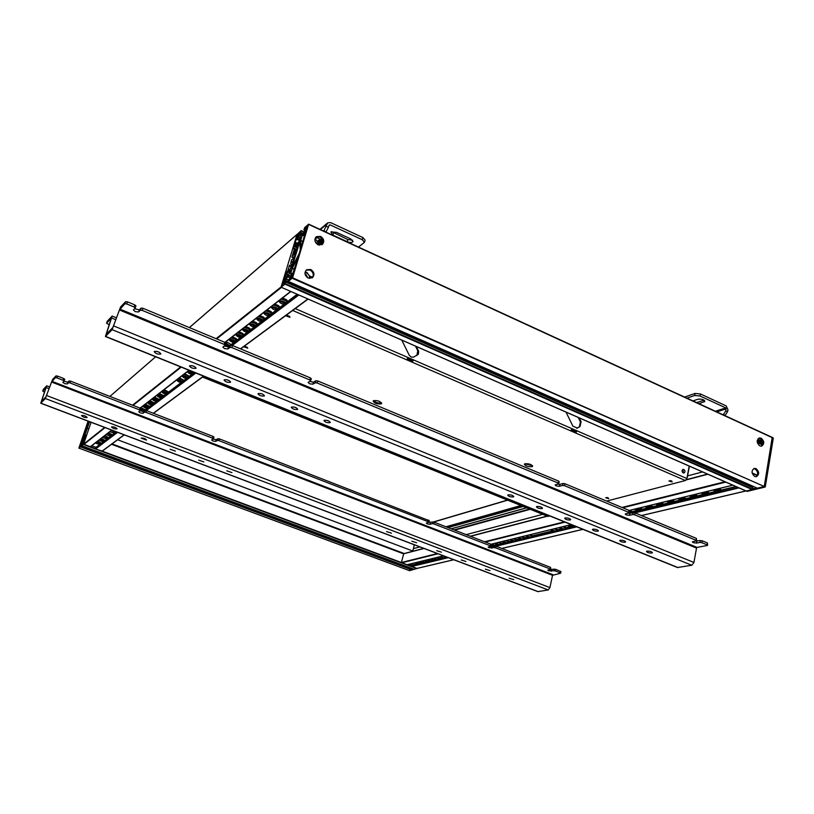 <?xml version="1.0" encoding="UTF-8"?>
<svg xmlns="http://www.w3.org/2000/svg" width="814" height="814" viewBox="0 0 814 814"><rect width="100%" height="100%" fill="white"/><g stroke="black" fill="none" stroke-linecap="round" stroke-linejoin="round"><path stroke-width="1.22" d="M682.692 469.586L683.689 473.005M683.862 469.505C685.337 470.838 685.378 471.998 683.984 472.985L683.231 472.893C681.745 471.56 681.705 470.4 683.099 469.413L683.862 469.505M608.73 498.687L605.677 497.741L608.73 498.687M672.191 481.98L668.935 480.982L672.191 481.98M289.988 317.348L286.213 315.934L289.988 317.348M247.721 348.209L244.21 346.917L247.721 348.209M381.257 403.866L381.674 403.479C380.321 401.221 377.615 400.284 373.545 400.651L373.138 401.048C374.481 403.296 377.187 404.232 381.257 403.866M381.583 402.849L381.522 402.879C378.459 403.388 375.783 402.655 373.504 400.671M532 466.707L532.631 466.239C531.511 464.356 528.947 463.532 524.959 463.766L524.338 464.224C525.457 466.107 528.011 466.931 532 466.707M532.488 465.628L524.704 463.878M575.661 432.926L576.973 430.993L571.988 428.825L570.675 430.769L575.661 432.926L576.353 431.125L571.876 429.182M571.459 430.006L575.834 431.898M576.973 430.993L576.353 431.125M566.005 412.077L572.893 426.149L577.299 428.062L576.658 428.296L579.375 426.801L580.433 421.906L578.245 417.44M577.299 428.062L580.016 426.567L581.074 421.672L579.212 417.867M202.625 376.994L548.076 516.381L549.755 515.944M606.664 501.088L685.408 480.525L292.694 310.46M247.293 347.344L245.065 346.642M289.692 316.432L286.976 315.608M671.835 481.043L669.861 480.677M608.19 497.792L606.725 497.486M412.21 362.138L413.471 360.053L407.967 357.661L406.705 359.747L412.21 362.138L412.952 360.256L407.834 358.038M407.417 358.903L412.444 361.09M413.471 360.053L412.952 360.256M689.193 466.066L686.884 478.52L685.408 480.525M416.829 355.626L417.786 350.803L415.476 346.103M401.77 340.099L409.259 355.301L411.182 357L413.512 357.183L418.376 354.212L418.64 351.333L416.361 346.489M330.85 231.98L332.926 235.144L347.161 241.687C350.112 242.816 352.065 242.786 353.032 241.605L350.702 238.909L336.396 232.316L330.85 231.98M352.594 240.222L347.782 239.54L331.593 231.624M246.856 347.1L245.543 346.693M289.306 316.188L287.423 315.618M364.53 242.165L365.11 240.15L362.891 237.566L330.647 222.629L327.727 222.833L323.718 231.084M358.475 247.069L364.489 242.318L362.271 239.733L329.996 224.806L329.039 225.193L328.418 227.32L326.19 226.292M325.936 232.102L328.418 227.32M490.354 546.428L496.113 546.245L495.736 547.883L550.244 569.006L550.569 569.485L547.781 570.146L548.656 570.817L553.846 570.756L554.192 569.149L555.759 569.383L560.927 571.581L560.592 573.168M67.857 382.173L69.048 380.972L70.584 381.156L69.963 382.926L68.427 382.743L67.236 383.943L67.857 382.173L63.919 381.217M67.236 383.943L64.55 383.628L62.851 382.336L64.103 381.023L63.126 380.27L63.746 378.5L64.723 379.243L64.103 380.962M143.579 411.508L144.994 410.429L146.54 410.622L145.971 412.372L144.424 412.179L142.999 413.258L143.579 411.508L139.998 410.755M142.999 413.258L140.303 412.922L138.767 411.731L140.293 410.51L139.408 409.829L139.988 408.079L140.863 408.76L140.293 410.429M216.259 439.672L217.898 438.705L219.444 438.909L218.915 440.628L217.358 440.435L215.73 441.392L216.259 439.672L213.014 439.082M215.73 441.392L213.024 441.035L211.63 439.957L213.421 438.817L212.617 438.197L213.146 436.467L213.95 437.087L213.41 438.705M218.915 440.628L428.256 521.743L428.846 522.201L426.302 523.097L427.34 523.911L430.057 524.308L432.254 523.667L432.661 522.008L434.228 522.232L490.761 544.169L491.31 544.597L490.934 546.204M434.228 522.232L433.811 523.89L490.384 545.807L490.934 546.235L488.166 547.059L489.122 547.791L494.179 547.649L494.556 546.011M391.432 533.17L386.589 531.613L391.432 533.17M416.626 542.735L411.833 541.208L416.626 542.735M441.442 552.167L436.701 550.671L441.442 552.167M465.903 561.457L461.212 559.981L465.903 561.457M490.008 570.614L485.358 569.169L490.008 570.614M513.766 579.629L509.147 578.215L513.766 579.629M87.047 417.551L87.118 417.46C85.867 416.005 84.035 415.344 81.604 415.486L81.542 415.578C82.784 417.033 84.615 417.694 87.047 417.551M116.962 428.917L117.043 428.805C115.853 427.401 114.041 426.75 111.61 426.882L111.528 426.984C112.729 428.398 114.54 429.039 116.962 428.917M146.398 440.099L146.5 439.977C145.34 438.604 143.559 437.983 141.137 438.095L146.398 440.099M175.366 451.098L170.075 449.257L175.366 451.098M203.866 461.925L198.647 460.124L203.866 461.925M231.929 472.588L226.76 470.818L231.929 472.588M555.759 569.383L555.413 571.001L560.093 572.812L560.429 571.204M496.113 546.245L550.59 567.389L550.752 569.362M69.963 382.926L139.408 409.829M70.584 381.156L139.988 408.079M43.335 389.428L46.703 385.826L41.453 401.434L45.991 396.754L52.554 379.548L55.973 375.905L57.509 376.078L56.878 377.859L63.126 380.27M57.509 376.078L63.746 378.5M145.971 412.372L212.617 438.197M146.54 410.622L213.146 436.467M219.444 438.909L429.131 520.634M43.366 389.346L42.725 391.096L46.001 387.617L40.761 403.225L45.36 398.524L51.577 382.041L55.342 377.676L55.973 375.905M43.346 389.377L42.725 391.096L44.465 392.104M537.881 591.615L548.219 589.957L549.908 587.596L552.543 575.294L560.398 573.3L560.093 572.812M495.736 547.883L494.179 547.649M433.811 523.89L432.254 523.667M56.878 377.859L55.342 377.676M555.413 571.001L553.846 570.756M550.233 569.556L554.192 569.149M428.256 522.425L432.661 522.008M416.849 563.095L419.241 563.848L416.849 563.095M419.902 564.244L415.791 562.952L419.902 564.244M422.863 561.64L425.274 562.393L422.863 561.64M425.946 562.789L421.805 561.487L425.946 562.789M428.988 560.144L431.42 560.907L428.988 560.144M432.092 561.314L427.91 560.001L432.092 561.314M435.225 558.628L437.678 559.401L435.225 558.628M438.339 559.808L434.137 558.485L438.339 559.808M441.575 557.091L444.037 557.865L441.575 557.091M444.709 558.272L440.466 556.939L444.709 558.272M491.056 545.675L491.971 546.286L490.669 546.357M496.703 543.681L499.348 544.505L496.703 543.681M500.02 544.973L495.472 543.549L500.02 544.973M504.192 541.859L506.857 542.694L504.192 541.859M507.539 543.162L502.95 541.727L507.539 543.162M511.823 539.997L514.519 540.842L511.823 539.997M515.201 541.32L510.571 539.875L515.201 541.32M519.617 538.105L522.334 538.96L519.617 538.105M523.015 539.448L518.345 537.983L523.015 539.448M527.553 536.182L530.301 537.037L527.553 536.182M530.982 537.525L526.261 536.06L530.982 537.525M552.36 530.148L555.189 531.023L552.36 530.148M555.87 531.542L551.017 530.036L555.87 531.542M560.978 528.052L563.827 528.937L560.978 528.052M564.509 529.466L559.605 527.94L564.509 529.466M569.769 525.915L572.649 526.8L569.769 525.915M573.321 527.35C570.746 527.401 569.098 526.892 568.376 525.813L568.823 525.529C571.408 525.478 573.056 525.986 573.778 527.065L573.321 527.35M629.242 512.494L629.395 513.217L627.991 513.176M636.884 509.595L639.987 510.541L636.884 509.595M640.649 511.161C637.81 511.263 636.029 510.714 635.327 509.523L635.887 509.177C638.725 509.065 640.506 509.615 641.218 510.805L640.649 511.161M647.354 507.051L650.488 508.007L647.354 507.051M651.139 508.638C648.259 508.74 646.469 508.19 645.756 506.99L646.347 506.623C649.226 506.512 651.027 507.061 651.739 508.272L651.139 508.638M658.058 504.446L661.222 505.413L658.058 504.446M661.874 506.054C658.964 506.166 657.142 505.616 656.44 504.385L657.051 504.019C659.971 503.897 661.782 504.446 662.494 505.677L661.874 506.054M669.016 501.78L672.222 502.747L669.016 501.78M672.873 503.408C669.902 503.53 668.07 502.971 667.368 501.729L667.999 501.343C670.96 501.21 672.802 501.77 673.504 503.021L672.873 503.408M680.239 499.053L683.475 500.03L680.239 499.053M684.116 500.702C681.115 500.834 679.263 500.274 678.55 499.013L679.212 498.606C682.213 498.473 684.075 499.033 684.778 500.305L684.116 500.702M691.727 496.255L695.003 497.252L691.727 496.255M695.634 497.934C692.582 498.076 690.71 497.507 690.007 496.225L690.689 495.807C693.742 495.665 695.614 496.235 696.326 497.517L695.634 497.934M703.489 493.396L706.806 494.393L703.489 493.396M707.437 495.095C704.334 495.248 702.441 494.678 701.739 493.376L702.441 492.948C705.545 492.785 707.447 493.365 708.149 494.668L707.437 495.095M715.547 490.466L718.904 491.473L715.547 490.466M719.525 492.185C716.381 492.348 714.458 491.768 713.756 490.455L714.489 490.008C717.643 489.835 719.566 490.415 720.268 491.737L719.525 492.185M629.324 512.057L630.962 513.166L631.186 512.047L629.568 510.816M491.117 545.4L492.979 546.387M409.503 564.163L411.813 565.028M682.966 472.751L682.966 470.166L682.213 470.156M682.061 470.909L682.427 472.191M670.461 480.698L671.265 480.85M696.652 402.625L704.049 400.122M684.584 397.069L695.064 393.427L700.406 393.956L726.119 405.871L727.96 409.646L727.604 411.63L724.948 415.639M686.924 398.148L694.678 395.462L695.064 393.427M723.208 414.835L725.864 410.826L727.604 411.63M700.406 393.956L700.03 396.001L725.762 407.906L725.864 410.826M699.012 403.713L704.843 401.394C704.018 399.542 701.699 398.819 697.893 399.236L692.948 400.915M700.03 396.001L694.678 395.462M686.996 477.92L687.128 477.208M417.806 568.233L409.595 570.675L417.674 568.264M417.155 568.386L408.862 570.441L411.579 569.8L412.006 568.487M765.18 486.894L773.29 438.227L765.252 486.976L747.16 491.402L765.252 486.986L773.178 438.054M757.58 488.258L764.254 486.467L772.211 437.372L764.254 486.467L746.184 491.046L747.323 491.361M773.29 438.227L772.313 437.474M756.715 487.922L752.675 488.868L756.705 487.912M414.346 544.8L412.729 551.271M738.573 487.708L745.96 490.944M417.043 563.807L411.711 565.058L411.294 566.208L416.89 568.416M725.366 481.919L732.814 485.185M423.779 548.371L403.734 553.652L401.383 562.515L407.01 564.733M84.453 432.468L83.445 438.237L79.64 446.693L84.463 432.458M89.56 421.723L84.514 436.467L85.806 435.154L85.328 437.149L86.762 434.788L83.567 444.21L81.827 445.777L83.577 441.941L82.346 442.124L80.861 444.302L80.444 446.876L78.887 448.117L88.085 421.164M83.018 440.832L85.063 436.955L85.022 437.942L85.602 437.688L83.313 443.772L84.127 440.75L83.476 441.269L83.435 440.232L83.018 440.832M83.435 440.232L84.585 440.659M88.96 421.489L86.131 427.554L88.258 421.225M83.425 442.511L82.346 442.124M83.404 444.525L416.768 568.579L413.97 569.21M89.438 421.672L83.832 437.566L84.921 431.186L89.092 421.54M756.023 468.61L754.375 468.386C751.21 470.634 751.322 473.331 754.71 476.465L756.328 476.689C759.513 474.45 759.411 471.754 756.023 468.61M755.952 476.729C758.434 474.114 758.109 471.499 754.975 468.874L753.703 468.61M761.141 438.176L759.411 437.952C756.379 440.201 756.521 442.857 759.838 445.919L761.548 446.143C764.6 443.905 764.468 441.249 761.141 438.176M761.161 446.184C763.522 443.599 763.166 441.025 760.093 438.471L758.75 438.197M757.885 438.96L759.075 440.099L757.244 440.496M320.584 236.396L316.402 236.681C313.99 239.601 314.56 242.307 318.081 244.811L322.212 244.546C324.664 241.636 324.125 238.919 320.584 236.396M322.018 244.678C323.87 241.717 323.158 239.153 319.892 236.966L315.913 237.118M317.735 244.638L315.089 241.361M314.947 239.072L317.185 237.719L319.729 238.878L320.024 239.418L319.373 239.174L319.729 239.662L318.874 240.374L318.091 240.232L319.414 245.197L316.239 239.988L314.886 239.591M310.745 269.495L306.634 269.76C304.06 272.731 304.578 275.498 308.201 278.062L312.271 277.828C314.896 274.878 314.387 272.1 310.745 269.495M312.108 277.93C314.112 274.918 313.431 272.283 310.063 270.034L306.115 270.187M307.916 277.93L305.962 274.501L305.087 274.267M305.067 272.141L306.98 272.456L309.33 275.865L309.605 278.449C309.778 275.956 308.73 274.104 306.44 272.883L305.006 272.497M298.707 255.352L292.185 268.539L290.527 274.206L292.409 273.331L291.534 277.564L298.707 255.352M299.796 241.707L291.616 268.406L299.186 253.53L300.295 249.857L299.796 241.707M286.325 271.764L285.256 273.25L281.095 287.21L284.951 284.157L285.704 281.807L283.954 283.76L284.778 280.779L287.902 276.719L289.54 275.407L290.018 276.261L291.412 275.173L290.588 278.185L289.102 279.08L288.349 281.441L292.582 277.788L308.659 224.155L304.65 227.615L303.907 229.914L305.698 227.839L304.894 230.769L301.719 234.981L298.189 236.803L298.982 233.903L300.468 232.896L301.211 230.606L297.018 234.493L292.928 248.148L295.726 243.956L295.462 246.622L298.504 243.651L291.158 267.959L288.919 270.065L288.512 269.699L286.04 274.226L286.325 271.764L287.505 272.283M288.655 274.511L290.781 269.994L288.187 271.825L285.053 275.895L282.478 284.788L284.849 279.406L288.655 274.511M297.853 234.686L294.699 243.966L296.276 242.714L296.622 243.824L299.145 241.524L300.753 237.047L299.552 238.36L298.901 237.342L297.252 238.716L297.853 234.686M762.667 442.063L758.628 440.221M307.031 226.76L304.853 232.082L302.442 234.747L300.681 240.425L300.915 247.904L307.031 226.76M316.188 238.044L315.466 237.708M305.525 233.17L304.355 232.641M323.046 241.178L319.729 239.662M762.759 443.07L757.335 440.588M762.759 443.254L757.213 440.73M762.749 443.437L757.193 440.903M323.077 242.287L318.874 240.374M323.046 242.501L318.091 240.232M323.005 240.934L319.902 239.52M323.016 242.694L318.528 240.649M305.23 234.137L303.52 233.353M315.547 239.072L314.998 238.828M305.169 234.34L303.246 233.455M316.351 237.902L315.567 237.546M305.586 232.977L304.528 232.499M305.118 234.524L303.184 233.649M762.626 441.86L758.892 440.15M308.679 224.165L772.211 437.372L308.699 224.226M750.427 486.477L751.18 485.48M281.095 287.21L746.184 491.046L752.299 489.621L752.736 487.494L285.734 281.868M627.543 513.288L635.062 512.891L634.686 514.814L696.072 540.293L696.265 540.903L692.348 541.849L693.202 542.623L696.53 543.091L699.959 542.429L700.294 540.547L702.207 540.811L707.447 542.999L707.61 545.268M139.326 309.869L141.056 308.109L142.959 308.282L142.247 310.388L140.344 310.215L138.614 311.955L139.326 309.869L134.564 308.72M138.614 311.955L135.307 311.65L133.404 309.951L135.236 308.007L134.147 307.02L134.859 304.914L135.958 305.901L135.256 307.896M228.551 346.886L230.606 345.329L232.519 345.523L231.878 347.588L229.955 347.395L227.91 348.952L228.551 346.886L224.206 346.021M227.91 348.952L224.583 348.616L222.894 347.09L225.132 345.268L224.165 344.393L224.817 342.318L225.783 343.203L225.132 345.116M313.502 382.142L315.842 380.759L317.765 380.962L317.175 382.997L315.262 382.794L312.922 384.167L313.502 382.142L309.544 381.481M312.922 384.167L309.585 383.801L308.079 382.438L310.694 380.738L309.839 379.955L310.429 377.91L311.182 378.815M317.175 382.997L558.17 483.048L558.557 483.75L555.107 484.93L556.166 485.887L559.503 486.324L562.576 485.419L563.003 483.485L564.916 483.73L629.019 510.378L629.191 512.749L628.632 512.301L629.019 510.378M629.181 512.789L625.223 514.01L626.18 514.875L629.507 515.323L632.773 514.55L633.15 512.637M513.349 496.937L513.787 496.642C512.932 495.319 511.05 494.719 508.129 494.831L507.692 495.126C508.547 496.448 510.429 497.049 513.349 496.937M542.022 508.557L542.49 508.251C541.666 506.98 539.804 506.389 536.894 506.481L536.426 506.786C537.25 508.058 539.112 508.648 542.022 508.557M570.187 519.973L570.695 519.658C569.902 518.426 568.05 517.857 565.16 517.938L564.662 518.243C565.455 519.474 567.297 520.044 570.187 519.973M597.873 531.186L598.412 530.87C597.639 529.69 595.807 529.12 592.928 529.181L592.399 529.497C593.172 530.687 594.993 531.247 597.873 531.186M625.091 542.216L625.661 541.9C624.908 540.75 623.097 540.201 620.227 540.242L619.668 540.557C620.41 541.707 622.222 542.256 625.091 542.216M651.831 553.052L652.431 552.726C651.709 551.617 649.908 551.078 647.059 551.119L646.458 551.434C647.191 552.543 648.982 553.082 651.831 553.052M160.724 354.07L160.846 353.907C159.513 351.953 157.336 351.139 154.314 351.475L154.192 351.638C155.525 353.591 157.702 354.405 160.724 354.07M195.899 368.325L196.052 368.142C194.77 366.259 192.633 365.466 189.621 365.781L189.479 365.964C190.741 367.847 192.887 368.63 195.899 368.325M230.403 382.305L230.576 382.102C229.355 380.28 227.248 379.517 224.237 379.802L224.074 380.006C225.285 381.817 227.391 382.59 230.403 382.305M264.245 396.011L264.448 395.797C263.278 394.047 261.192 393.304 258.201 393.569L257.997 393.783C259.167 395.533 261.243 396.276 264.245 396.011M297.446 409.462L297.67 409.228C296.561 407.539 294.505 406.817 291.514 407.061L291.29 407.295C292.399 408.984 294.454 409.707 297.446 409.462M330.026 422.67L330.281 422.415C329.212 420.787 327.187 420.085 324.206 420.309L323.952 420.553C325.02 422.181 327.045 422.883 330.026 422.67M702.207 540.811L701.861 542.694L707.112 544.881L707.447 542.999M635.062 512.891L696.408 538.4L696.57 540.689M142.247 310.388L224.165 344.393M142.959 308.282L224.817 342.318M107.255 321.306L112.139 316.066L106.258 334.351L112.841 327.554L120.584 306.99L125.57 301.679L127.472 301.841L126.75 303.948L134.147 307.02M127.472 301.841L134.859 304.914M231.878 347.588L309.839 379.955M232.519 345.523L310.429 377.91M317.765 380.962L558.597 481.105L559.198 481.654L558.791 483.557M564.916 483.73L564.499 485.673L628.632 512.301M107.306 321.154L106.603 323.178L111.294 318.203L105.413 336.508L112.118 329.65L119.424 309.981L124.847 303.775L125.57 301.679M106.603 323.178L109.117 324.766M677.472 567.521L691.798 565.262L693.935 562.464L696.519 548.117L697.049 547.415L707.305 545.482L707.112 544.881M634.686 514.814L632.773 514.55M564.499 485.673L562.576 485.419M126.75 303.948L124.847 303.775M701.861 542.694L699.959 542.429M694.983 541.147L700.294 540.547M557.173 484.167L559.93 484.391L563.003 483.485M158.974 352.116L156.746 351.373M194.139 366.361L192.043 365.69M228.612 380.342L226.668 379.731M262.403 394.037L260.643 393.508M295.553 407.478L293.996 407.031M328.042 420.665L326.75 420.309M96.693 443.427L99.43 444.393L96.693 443.427M100.356 444.8L95.655 443.152L100.356 444.8M100.254 440.689L103.012 441.656L100.254 440.689M103.948 442.073L99.206 440.405L103.948 442.073M103.877 437.891L106.665 438.878L103.877 437.891M107.611 439.295L102.829 437.606L107.611 439.295M107.58 435.042L110.389 436.039L107.58 435.042M111.335 436.467L106.512 434.757L111.335 436.467M111.345 432.142L114.184 433.14L111.345 432.142M115.14 433.577L110.266 431.858L115.14 433.577M140.456 410.012L142.979 411.192L140.191 410.602M144.383 406.695L147.436 407.783L144.383 406.695M148.463 408.272C146.072 408.445 144.322 407.814 143.213 406.389L143.305 406.267C145.696 406.105 147.446 406.725 148.555 408.15L148.463 408.272M148.911 403.205L151.994 404.314L148.911 403.205M153.032 404.812C150.61 404.985 148.84 404.344 147.721 402.899L147.822 402.777C150.244 402.594 152.015 403.235 153.134 404.68L153.032 404.812M153.541 399.643L156.654 400.763L153.541 399.643M157.692 401.261C155.24 401.455 153.459 400.803 152.34 399.338L152.442 399.206C154.884 399.013 156.675 399.664 157.794 401.139L157.692 401.261M158.272 396.001L161.416 397.13L158.272 396.001M162.464 397.649C159.982 397.843 158.17 397.191 157.051 395.685L157.153 395.563C159.636 395.36 161.447 396.011 162.566 397.517L162.464 397.649M163.095 392.277L166.28 393.427L163.095 392.277M167.338 393.945C164.815 394.149 162.993 393.488 161.874 391.961L161.976 391.829C164.489 391.626 166.31 392.277 167.45 393.803L167.338 393.945M178.266 380.596L181.542 381.786L178.266 380.596M182.621 382.336C180.006 382.58 178.124 381.888 176.984 380.28L177.106 380.128C179.721 379.884 181.603 380.576 182.743 382.183L182.621 382.336M183.547 376.516L186.864 377.727L183.547 376.516M187.953 378.286C185.297 378.541 183.404 377.849 182.255 376.21L182.377 376.048C185.032 375.793 186.935 376.485 188.085 378.134L187.953 378.286M188.96 372.354L192.308 373.575L188.96 372.354M193.417 374.145C190.72 374.409 188.797 373.707 187.658 372.039L187.78 371.876C190.476 371.611 192.399 372.313 193.549 373.982L193.417 374.145M225.224 344.994L227.788 346.571L224.491 345.797M230.718 340.181L234.34 341.524L230.718 340.181M235.511 342.185C232.519 342.541 230.443 341.778 229.283 339.865L229.446 339.652C232.438 339.285 234.513 340.048 235.684 341.961L235.511 342.185M237.301 335.114L240.964 336.477L237.301 335.114M242.145 337.138C239.113 337.525 237.006 336.742 235.846 334.788L236.019 334.574C239.051 334.188 241.158 334.971 242.328 336.915L242.145 337.138M244.058 329.904L247.771 331.288L244.058 329.904M248.952 331.97C245.869 332.377 243.742 331.583 242.572 329.589L242.755 329.355C245.838 328.948 247.965 329.741 249.145 331.736L248.952 331.97M250.987 324.562L254.751 325.966L250.987 324.562M255.942 326.668C252.808 327.086 250.661 326.282 249.491 324.247L249.674 324.003C252.808 323.585 254.965 324.389 256.135 326.424L255.942 326.668M258.109 319.078L261.915 320.502L258.109 319.078M263.126 321.215C259.941 321.652 257.763 320.838 256.593 318.762L256.786 318.508C259.971 318.071 262.149 318.885 263.329 320.96L263.126 321.215M265.425 313.441L269.281 314.886L265.425 313.441M270.502 315.618C267.257 316.076 265.059 315.242 263.878 313.125L264.082 312.861C267.318 312.403 269.526 313.227 270.706 315.354L270.502 315.618M272.944 307.651L276.841 309.117L272.944 307.651M278.073 309.859C274.786 310.348 272.548 309.503 271.377 307.336L271.591 307.061C274.878 306.573 277.116 307.417 278.296 309.585L278.073 309.859M280.677 301.699L284.625 303.184L280.677 301.699M285.867 303.948C282.519 304.446 280.25 303.591 279.08 301.384L279.304 301.099C282.651 300.59 284.91 301.445 286.09 303.663L285.867 303.948M225.386 344.475L229.151 346.428M140.578 409.635L143.997 411.192M91.728 445.746L96.021 447.344M287.403 271.968L289.56 265.099L291.117 268.05M294.648 256.39L292.521 257.702L291.89 257.163L294.363 249.033M295.838 249.695L293.579 251.597M296.489 249.99L293.243 252.716M296.571 250.03L293.223 248.514L296.571 250.03L293.182 252.9M216.086 338.685L281.105 286.925L297.018 234.483L189.428 327.604M90.374 446.744L83.567 444.21L91.066 422.293M225.102 342.45L290.893 291.504L281.115 287.21L747.16 491.402M102.188 451.139L95.604 448.982L96.011 447.405M308.119 299.053L298.443 294.81M291.697 266.147L290.73 263.298L291.656 259.798L294.078 258.282M580.433 421.906L581.074 421.672M579.375 426.801L580.016 426.567M686.884 478.52L295.228 308.577M417.786 350.803L418.325 350.498M333.557 232.987L332.926 235.144M320.401 229.558L326.821 224.165M362.891 237.566L362.271 239.733M328.887 225.743L329.996 224.806M323.911 230.84L326.139 231.868M347.782 239.54L347.161 241.687M550.244 569.006L550.59 567.389M428.256 521.743L428.663 520.075M490.384 545.807L490.761 544.169M46.317 387.627L48.962 388.644M51.923 381.308L552.96 574.704M40.863 403.164L538.247 591.666M45.36 398.524L548.219 589.957M46.754 395.584L549.908 587.596M51.577 382.041L552.543 575.294M491.839 548.209L492.216 546.581M430.057 524.308L430.464 522.659M217.358 440.435L217.898 438.705M144.424 412.179L144.994 410.429M68.427 382.743L69.048 380.972M551.373 571.245L551.719 569.627M418.304 562.016L420.39 563.125L420.156 564.051L425.325 562.83M421.011 562.8L419.576 561.711M424.338 560.541L426.434 561.66L426.21 562.596M427.065 561.334L425.63 560.225M430.484 559.045L432.59 560.174L435.327 559.34M433.221 559.849L431.786 558.73M436.742 557.519L438.848 558.648L438.624 559.605M439.479 558.333L438.044 557.193M443.101 555.962L445.227 557.112L444.993 558.068M491.046 544.251L493.233 545.482L496.927 544.566M493.884 545.156L492.46 543.905M498.412 542.45L500.61 543.691L500.386 544.708M501.261 543.365L499.847 542.104M505.932 540.618L508.139 541.87L512.026 540.913M508.791 541.544L507.376 540.262M513.593 538.746L515.811 540.008L519.8 539.031M516.463 539.692L515.048 538.39M521.408 536.833L523.636 538.115L527.726 537.118M524.297 537.789L522.883 536.477M529.375 534.89L531.613 536.182L531.389 537.23M532.275 535.856L530.87 534.523M554.273 528.815L556.542 530.138L561.08 529.049M557.203 529.822L555.809 528.439M562.912 526.699L565.191 528.042L569.851 526.923M565.852 527.726L564.468 526.322M631.847 511.752L630.524 510.185M639.102 508.099L641.463 509.554L641.239 510.704M642.124 509.259L640.811 507.671M649.603 505.525L651.983 507L651.76 508.16M652.635 506.715L651.342 505.107M660.358 502.899L662.738 504.395L662.515 505.555M663.39 504.11L662.108 502.472M671.357 500.213L673.748 501.729L673.534 502.899M674.399 501.444L673.137 499.786M682.61 497.466L685.022 498.992L684.808 500.172M685.673 498.717L684.421 497.028M694.149 494.647L696.57 496.194L696.346 497.385M697.211 495.919L695.98 494.2M705.962 491.768L708.394 493.325L708.17 494.525M709.025 493.06L707.814 491.31M718.06 488.807L720.502 490.384L720.288 491.595M721.133 490.13L719.942 488.349M716.778 411.884L726.22 408.842M715.404 411.243L725.762 407.906M725.213 415.466L723.473 414.672M704.303 400.305L703.978 402.045M409.534 570.655L78.897 448.107L409.564 570.675M292.297 278.307L765.129 486.874L292.582 277.788M773.178 438.074L308.659 224.42M413.38 548.646L419.912 546.906M466.178 534.635L542.745 514.326M687.576 475.895L702.553 471.927M454.609 530.148L530.28 509.289M454.029 529.914L529.639 509.035M451.231 528.835L526.689 507.844M447.812 527.503L522.944 506.328M446.347 526.933L521.357 505.698M445.95 526.78L520.929 505.525M433.567 522.049L507.671 500.172M433.414 522.018L507.549 500.122M416.666 568.467L453.744 559.737M501.739 548.433L582.885 529.324M641.412 515.537L745.716 490.974M411.457 566.534L448.321 557.682M496.041 546.225L576.75 526.841M634.981 512.861L738.786 487.942M407.275 564.713L411.294 566.208L419.291 564.275M426.2 562.616L431.461 561.355M432.356 561.131L437.708 559.849M438.614 559.625L444.068 558.312M444.993 558.099L447.7 557.448M495.197 546.011L499.297 545.024M500.366 544.769L506.796 543.223M507.885 542.958L514.448 541.381M515.557 541.117L522.252 539.509M523.382 539.234L530.209 537.586M531.359 537.311L555.046 531.613M556.277 531.318L563.675 529.538M564.926 529.232L572.476 527.421M573.758 527.106L576.037 526.556M633.974 512.617L639.682 511.243M641.178 510.887L650.162 508.73M651.688 508.363L660.876 506.145M662.443 505.769L671.845 503.51M673.443 503.123L683.078 500.803M684.716 500.407L694.576 498.036M696.245 497.639L706.349 495.207M708.068 494.79L718.416 492.297M720.176 491.88L738.186 487.545M411.538 565.231L417.195 563.858M422.985 562.321L420.4 563.095L423.209 562.403M429.1 560.846L426.444 561.629L429.324 560.927M432.6 560.134L435.551 559.422M441.656 557.804L438.858 558.618L441.89 557.885M445.319 556.898L446.143 556.857M500.661 543.498L504.405 542.755M531.623 536.172L552.482 531.125M631.176 512.087L636.813 510.724M641.452 509.595L647.252 508.19M651.973 507.051L657.926 505.606M662.728 504.446L668.854 502.971M673.738 501.78L680.046 500.264M685.012 499.053L691.503 497.486M696.55 496.265L703.235 494.647M708.373 493.406L715.252 491.737M720.492 490.476L736.202 486.67M420.451 562.973L423.046 562.352M426.505 561.507L429.161 560.866M432.651 560.022L435.388 559.36M438.919 558.506L441.727 557.824M445.289 556.959L445.991 556.796M493.284 545.349L496.754 544.505M500.661 543.559L504.222 542.694M508.19 541.737L511.853 540.852M515.862 539.875L519.617 538.97M523.687 537.983L527.543 537.047M531.664 536.05L552.299 531.054M556.725 529.985L560.887 528.978M565.374 527.889L569.668 526.851M631.277 511.935L636.609 510.643M641.534 509.452L647.049 508.119M651.994 506.837L657.722 505.535M662.779 504.314L668.65 502.889M679.761 500.152L673.778 501.617L679.843 500.183M685.042 498.921L691.289 497.405M696.581 496.123L703.021 494.566M708.404 493.264L715.038 491.656M720.522 490.333L735.998 486.579M406.786 564.794L443.457 555.84M490.923 544.24L571.235 524.623M629.191 510.459L732.559 485.215M401.546 562.84L437.993 553.764M485.195 542.012L565.058 522.12M622.72 507.763L725.579 482.153M102.238 451.159L401.383 562.515L437.383 553.53M484.544 541.758L564.356 521.845M621.988 507.458L724.989 481.756M111.549 444.281L403.581 553.815L424.023 548.473M470.512 536.314L547.405 516.208M686.263 479.894L707.854 474.247M403.734 553.652L423.819 548.392M470.299 536.233L547.181 516.117M686.426 479.67L707.59 474.135M470.248 536.212L547.12 516.086M686.456 479.619L707.529 474.104M84.188 438.095L85.317 438.522L84.157 438.125M84.229 438.024L85.338 438.441M83.445 440.252L84.575 440.679M83.567 444.21L104.63 427.431M90.415 446.764L95.421 448.626L117.114 432.163M87.302 428.337L88.797 428.907M117.654 439.774L412.79 551.027M80.444 446.876L411.579 569.8M80.596 446.571L411.752 569.535M80.952 445.543L411.996 568.559M80.861 444.302L82.122 444.78M81.013 443.996L82.245 444.454M81.532 443.579L82.875 444.078M81.583 443.498L82.916 443.996M82.285 442.206L83.384 442.613M81.838 445.767L414.011 569.23M111.732 444.149L403.693 553.673M112.047 443.915L404.171 553.52M84.921 431.186L86.04 431.603M85.745 428.764L86.864 429.182M300.091 243.62L299.033 243.132M289.102 269.922L288.583 269.688L289.102 269.912M297.242 238.156L296.561 237.841M306.4 230.27L305.718 229.965M290.73 271.693L289.682 271.225M300.732 238.614L299.725 238.166M757.193 475.488L752.197 473.26M312.607 277.32L309.33 275.865M312.444 277.554L309.401 276.2M762.708 443.742L757.173 441.219M762.494 444.576L757.234 442.175M762.362 444.892L757.315 442.592M762.464 441.29L758.943 439.682M762.586 441.707L759.075 440.099M322.965 240.771L320.024 239.418M322.568 243.925L318.783 242.196M322.354 244.261L318.946 242.704M322.985 242.837L318.416 240.751M322.934 243.03L318.447 240.975M303.012 241.493L300.681 240.425M302.961 241.677L300.641 240.629M322.843 240.303L319.729 238.878M305.077 234.666L303.062 233.75M305.016 234.849L302.94 233.903M304.731 235.785L302.442 234.747M304.619 236.172L302.279 235.114M297.293 243.274L296.398 242.867M316.473 237.8L315.659 237.423M305.626 232.835L304.65 232.397M290.313 272.771L288.187 271.825M287.22 276.852L285.053 275.895M286.915 277.36L284.778 276.414M290.201 272.995L288.034 272.029M287.993 275.559L286.365 274.837M294.627 269.322L292.287 268.274M294.546 269.587L292.185 268.539M291.127 274.206L290.547 273.952M306.268 230.708L305.606 230.413M317.185 237.719L315.903 237.128M305.728 232.478L304.853 232.082M762.728 443.569L757.183 441.035M300.651 238.858L299.552 238.36L300.651 238.858M300.173 239.998L297.303 238.695M297.212 238.634L296.449 238.288M299.888 240.527L296.194 238.848M299.776 240.72L296.113 239.051M283.984 281.441L283.343 281.156M284.005 281.644L283.303 281.329M283.974 282.02L283.272 281.715M283.842 282.55L283.099 282.224M290.649 271.947L289.509 271.438M288.512 274.705L286.966 274.013M297.883 245.706L296.489 245.075M297.832 245.879L296.377 245.218M297.415 247.263L295.624 246.449M295.899 244.912L295.055 244.526M295.828 245.156L294.902 244.739M297.303 247.609L294.129 246.174M297.212 247.924L293.996 246.479M296.754 249.42L293.549 247.975M303.907 231.898L301.241 230.677M303.754 232.031L301.211 230.871M302.757 233.292L300.753 232.377M302.452 233.801L300.468 232.896M302.187 234.249L300.04 233.262M302.177 234.269L300.02 233.282M301.963 234.615L299.267 233.384M301.597 235.093L298.982 233.903M300.478 236.06L299.593 235.653L300.478 236.05M305.494 228.805L304.945 228.561M305.24 229.619L304.548 229.304M305.169 229.863L304.395 229.507M305.016 230.372L303.958 229.884M757.753 488.339L288.39 281.42M291.046 276.668L290.069 276.231M291.036 276.699L290.038 276.251L291.036 276.709M290.669 277.94L287.902 276.719M290.608 278.113L287.78 276.862M288.675 280.067L286.447 279.09M288.624 280.25L286.325 279.243M750.834 485.561L285.053 280.26M750.518 485.978L284.778 280.779M752.858 487.79L285.704 282.092M752.614 489.204L285.226 283.638M752.299 489.621L284.951 284.157M286.742 273.667L285.867 273.28M286.538 273.83L285.836 273.514M757.295 475.264L752.126 472.965M293.233 273.657L292.409 273.29M293.213 273.687L292.409 273.331M293.06 274.776L292.328 274.45M292.928 275.305L292.145 274.969M696.072 540.293L696.408 538.4M558.17 483.048L558.597 481.105M111.803 318.081L115.69 319.678M119.862 309.076L697.049 547.415M105.586 336.386L678.093 567.612M112.118 329.65L691.798 565.262M113.899 326.017L693.935 562.464M119.424 309.981L696.519 548.117M629.507 515.323L629.894 513.42M559.503 486.324L559.93 484.391M315.262 382.794L315.842 380.759M229.955 347.395L230.606 345.329M140.344 310.215L141.056 308.109M696.53 543.091L696.865 541.218M96.663 441.921L100.702 443.772M101.547 443.192L97.527 441.259M100.224 439.163L104.294 441.046M105.148 440.455L101.099 438.492M103.856 436.355L107.957 438.258M108.822 437.657L104.731 435.673M107.55 433.486L111.691 435.409M112.566 434.808L108.445 432.794M111.325 430.565L115.496 432.519M116.382 431.908L115.557 432.478M140.69 408.455L144.363 410.541L147.253 408.414M145.319 409.88L140.944 407.631M144.383 404.965L148.84 407.132L151.801 404.945M149.807 406.461L145.391 404.182M148.921 401.455C151.485 401.77 153.022 402.462 153.51 403.53L153.408 403.652M154.395 402.971L149.939 400.661M153.551 397.863C156.146 398.188 157.692 398.891 158.181 399.969L157.804 401.099M159.076 399.409L154.579 397.069M158.282 394.2C160.907 394.525 162.464 395.228 162.953 396.337L163.197 396.276M163.858 395.767L159.33 393.396M163.115 390.455C165.771 390.771 167.348 391.493 167.837 392.623L168.071 392.562M168.742 392.053L164.174 389.631M178.286 378.703C181.044 379.019 182.662 379.772 183.14 380.962L183.364 380.921M184.086 380.372L179.406 377.849M183.588 374.603C186.365 374.918 188.003 375.681 188.482 376.892L188.695 376.862M189.438 376.302L184.707 373.728M225.793 343.132L229.629 345.543L229.406 346.245M230.657 344.922C230.291 343.691 228.612 342.725 225.641 342.033M230.8 338.034C233.883 338.329 235.643 339.194 236.101 340.608L235.704 341.9M237.149 339.987C236.793 338.726 235.104 337.739 232.082 337.047M237.393 332.936C240.506 333.231 242.297 334.096 242.745 335.551L242.348 336.843M243.803 334.92C243.457 333.628 241.758 332.631 238.695 331.919M244.159 327.696C247.314 327.981 249.115 328.876 249.572 330.352L249.165 331.664M250.641 329.711C250.305 328.398 248.585 327.381 245.482 326.668M251.099 322.313C254.304 322.609 256.125 323.504 256.573 325.02L256.166 326.343M257.651 324.379C257.326 323.026 255.596 321.998 252.452 321.265M258.231 316.799C261.477 317.084 263.319 317.999 263.756 319.546L263.349 320.879M264.855 318.895C264.54 317.511 262.79 316.463 259.605 315.73M265.557 311.121C268.844 311.406 270.706 312.332 271.143 313.919L271.174 313.828M272.252 313.268C271.947 311.854 270.187 310.775 266.951 310.032M273.087 305.291C276.424 305.565 278.307 306.512 278.734 308.13L278.764 308.048M279.853 307.478C279.568 306.033 277.788 304.935 274.511 304.182M280.82 299.298C284.208 299.572 286.111 300.529 286.538 302.187L286.599 302.075M287.668 301.526C287.403 300.051 285.602 298.931 282.275 298.168M297.141 294.241L286.589 302.35M283.974 304.263L278.805 308.282M276.221 310.165L271.225 314.041M268.671 315.903L263.858 319.658M261.335 321.489L256.685 325.112M254.192 326.933L249.695 330.433M240.456 337.393L236.253 340.669M233.852 342.419L229.782 345.594M290.201 265.364L289.143 266.229M292.175 264.57L291.381 265.222M296.418 250.539L293.05 253.368M296.286 250.987L292.908 253.815M295.726 252.828L292.348 255.647M295.553 253.398L292.185 256.217M155.678 356.797L109.91 396.408L155.637 356.786M180.667 366.89L132.56 405.199M281.369 287.484L216.656 338.929M181.196 367.104L133.038 405.382M105.087 427.604L83.74 444.566M290.547 291.504L224.918 342.358M188.95 370.238L140.069 408.109M111.691 430.107L90.018 446.906M297.212 294.271L286.457 302.452M284.066 304.273L278.653 308.384M276.312 310.175L271.072 314.163M268.773 315.913L263.685 319.78M261.436 321.499L256.502 325.254M254.283 326.943L249.501 330.586M247.324 332.234L242.684 335.775M240.547 337.393L236.04 340.832M233.944 342.429L229.558 345.757M194.475 372.466L193.885 372.914M192.023 374.328L188.421 377.075M186.589 378.469L183.079 381.135M181.278 382.509L167.776 392.786M166.046 394.098L162.902 396.499M161.192 397.792L158.13 400.132M156.441 401.414L153.459 403.683M116.402 431.888L115.527 432.549M114.052 433.679L111.722 435.449M110.266 436.558L107.987 438.298M106.553 439.387L104.324 441.086M102.9 442.165L100.733 443.813M99.328 444.882L95.777 447.588M298.199 294.699L231.603 345.258M195.309 372.802L145.777 410.398M298.707 295.075L232.265 345.421M195.848 373.026L146.327 410.541M117.572 432.336L95.604 448.982M307.784 299.064L240.466 348.83M203.531 376.129L153.317 413.247M124.125 434.818L101.842 451.302M291.819 259.686L291.27 260.144M293.315 260.826L290.649 263.024M547.863 516.391L202.533 377.065M319.963 229.355L327.533 222.995M46.734 385.846L49.573 386.935M40.761 403.225L538.003 591.666M429.263 520.543L428.856 522.181M213.95 437.087L213.421 438.797M140.863 408.76L140.293 410.5M64.723 379.243L64.103 381.013M635.327 509.523L635.429 508.994M645.756 506.99L645.868 506.44M656.44 504.385L656.542 503.835M667.368 501.729L667.47 501.17M678.55 499.013L678.662 498.433M685.042 498.819L691.208 497.374M690.007 496.225L690.119 495.634M696.591 496.021L702.94 494.536M701.739 493.376L701.851 492.765M713.756 490.455L713.868 489.835M720.522 490.221L735.927 486.548M573.799 526.984L574.033 525.905M564.967 529.12L565.191 528.042M556.308 531.206L556.542 530.138M523.402 539.153L523.636 538.115M515.577 541.035L515.811 540.008M507.905 542.887L508.139 541.87M493.019 546.377L493.233 545.482M432.356 561.111L432.59 560.174M687.27 477.543L689.387 466.147M773.086 437.82L772.252 437.403M448.066 527.604L523.219 506.44M433.302 521.998L507.478 500.091M416.768 568.477L453.815 559.757M501.811 548.453L582.956 529.354M641.493 515.567L745.858 490.995M411.711 565.058L416.982 563.776M445.329 556.918L445.93 556.766M493.325 545.299L496.682 544.485M500.702 543.508L504.161 542.673M508.221 541.686L511.782 540.822M515.893 539.824L519.556 538.939M523.717 537.932L527.472 537.026M531.695 535.999L552.228 531.033M556.613 529.965L560.815 528.947M565.262 527.869L569.586 526.821M631.226 511.904L636.538 510.612M641.503 509.411L646.967 508.089M652.024 506.868L657.651 505.504M662.779 504.263L668.569 502.859M708.414 493.213L714.957 491.625M406.898 564.804L443.518 555.86M490.984 544.271L571.306 524.654M629.253 510.5L732.712 485.236M451.159 528.805L526.546 507.783M85.806 435.154L86.345 435.358M81.827 445.777L413.99 569.23M112.067 443.905L404.192 553.52M287.627 272.069L286.345 271.5M300.152 240.038L297.252 238.716M297.364 243.213L296.347 242.755M290.639 271.957L289.489 271.438M297.344 247.476L295.462 246.622M303.948 231.858L301.221 230.616M302.167 234.29L299.99 233.292M305.006 230.413L303.907 229.914M757.671 488.339L288.349 281.441M752.736 487.494L285.724 281.817M293.243 273.616L292.389 273.239M112.2 316.086L116.341 317.786M105.413 336.508L677.675 567.602M311.284 378.703L310.704 380.708M225.783 343.203L225.142 345.238M135.958 305.901L135.246 307.987M106.563 323.239L107.265 321.215M95.655 443.152L95.869 442.541M100.905 443.498L100.437 444.698M99.206 440.405L99.42 439.794M102.829 437.606L103.032 436.986M106.512 434.757L106.726 434.127M110.266 431.858L110.48 431.217M143.213 406.389L143.437 405.698M147.721 402.899L147.955 402.197M152.34 399.338L152.574 398.626M157.051 395.685L157.285 394.973M163.105 396.143L162.576 397.476M161.874 391.961L162.108 391.239M167.918 392.46L167.46 393.773M176.984 380.28L177.228 379.528M182.255 376.21L182.509 375.437M187.658 372.039L187.902 371.265M229.283 339.865L229.548 339.011M235.846 334.788L236.111 333.923M242.572 329.589L242.847 328.703M249.491 324.247L249.766 323.351M256.593 318.762L256.868 317.847M263.878 313.125L264.163 312.2M271.377 307.336L271.662 306.39M279.08 301.384L279.365 300.427M286.121 303.561L286.538 302.187M278.327 309.493L278.734 308.13M270.736 315.262L271.143 313.919M193.559 373.931L193.946 372.731M188.095 378.083L188.482 376.892M182.763 382.142L183.14 380.962M153.144 404.65L153.51 403.53M148.565 408.129L148.931 407.01M144.271 410.978L144.454 410.419M115.222 433.465L115.568 432.417M111.416 436.355L111.762 435.317M107.682 439.184L108.028 438.166M104.029 441.971L104.365 440.954M297.049 234.391L189.377 327.584M189.133 370.309L140.232 408.18M111.844 430.168L90.273 446.876M247.232 332.224L242.714 335.673M191.941 374.328L188.451 376.984M186.508 378.459L183.109 381.044M181.196 382.499L167.806 392.694M165.975 394.098L162.932 396.408M161.121 397.792L158.15 400.04M156.369 401.404L153.48 403.602M151.719 404.934L148.911 407.081M147.171 408.404L144.434 410.49M113.991 433.669L111.742 435.378M110.205 436.548L108.018 438.217M106.481 439.377L104.355 441.005M102.839 442.155L100.753 443.742M99.267 444.871L95.879 447.456M308.13 299.053L240.649 348.901M203.703 376.2L153.47 413.309M124.277 434.88L102.086 451.271"/></g></svg>
